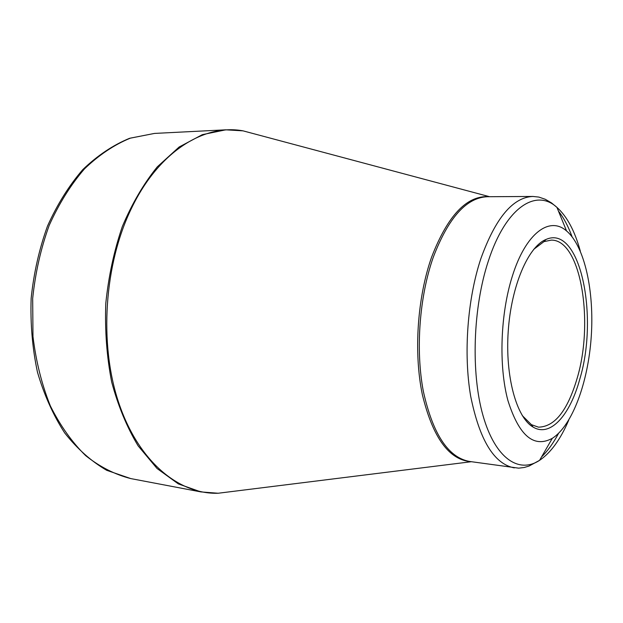 <?xml version="1.0" encoding="UTF-8"?>
<svg xmlns="http://www.w3.org/2000/svg" width="623" height="623" viewBox="0 0 623 623"><rect width="100%" height="100%" fill="white"/><g stroke="black" fill="none" stroke-linecap="round" stroke-linejoin="round"><path stroke-width="0.93" d="M512.363 276.114C525.789 232.986 549.618 215.885 566.556 230.954C584.709 246.334 594.381 291.315 591.235 336.817C588.128 382.327 572.397 425.564 552.313 438.319C533.802 448.35 518.998 435.718 507.885 400.433C498.564 365.787 500.378 313.657 512.363 276.114M579.803 379.072C570.053 415.198 550.265 437.681 533.047 427.035C516.475 417.535 505.066 376.37 508.236 331.117C511.281 285.856 528.211 246.638 545.927 239.497C579.888 223.937 599.007 315.697 579.803 379.072M522.3 415.611L531.411 424.66L538.443 427.152C554.758 426.872 567.693 410.464 577.248 377.935C594.171 321.336 580.768 239.606 551.293 240.112L543.98 241.623L533.724 249.34M229.56 491.82L219.148 493.12M200.925 491.913L178.349 483.907L157.051 468.496L138.127 445.858C126.999 427.409 118.175 406.134 111.681 382.047C106.767 356.784 104.804 330.595 105.785 303.471C108.519 276.472 114.048 250.796 122.365 226.445C132.099 203.472 143.742 183.606 157.292 166.847L179.136 147.012L202.335 134.661L225.799 129.818L154.496 133.423L130.425 138.119C114.344 144.684 99.034 154.932 84.494 168.856C70.742 184.79 58.967 203.659 49.17 225.44C40.822 248.522 35.324 272.866 32.676 298.456L32.98 336.56C36.025 361.535 41.827 384.679 50.393 406.001C60.33 425.766 72.097 442.322 85.717 455.686C100.046 466.97 115.076 474.601 130.791 478.589L200.925 491.913L218.167 493.245L232.698 491.43M244.014 131.11L254.153 133.82M471.167 461.69C449.105 460.085 432.829 437.72 422.347 394.593C413.602 352.735 417.332 297.475 431.63 257.065C447.89 215.137 467.133 195.015 489.367 196.704M257.206 134.638L243.056 130.853C204.5 123.681 158.982 151.124 131.578 208.129C104.134 264.214 98.893 343.841 118.744 402.816C138.618 461.916 179.198 494.592 218.167 493.245L471.362 461.713M558.566 433.351C553.395 443.078 547.718 450.943 541.535 456.939M514.318 467.896C494.094 463.964 479.554 440.095 470.692 396.283C463.356 353.833 467.421 298.97 480.87 258.607C495.55 217.949 512.908 197.234 532.961 196.455L487.529 196.72C466.495 197.499 448.412 217.668 433.281 257.229C419.419 296.493 415.448 349.83 423.321 391.221C432.783 433.958 448.124 457.36 469.345 461.425L518.671 468.161L524.223 467.484L529.059 466.051L539.565 460.35C550.794 452.75 560.513 439.363 568.713 420.206M558.426 211.033C563.737 217.816 568.277 226.383 572.07 236.724M580.325 251.139C574.827 231.032 567.031 216.446 556.939 207.381C535.967 188.021 505.666 207.482 488.385 260.92C472.95 307.396 470.793 372.881 483.012 415.572C495.199 458.435 518.772 474.025 539.565 460.35L552.313 438.319M489.569 196.704L243.056 130.853L225.799 129.818M566.556 230.954L556.939 207.381L551.487 202.896L545.25 199.267L538.84 197.078L532.961 196.455M545.46 240.011L544.829 239.995M532.649 426.459L532.026 426.389M154.496 133.423L129.522 138.322C112.997 145.128 97.422 155.555 82.797 169.604C69.013 185.592 57.261 204.399 47.519 226.032C39.233 248.92 33.774 273.022 31.15 298.347C30.286 323.789 32.396 348.421 37.481 372.227C44.163 394.982 53.243 415.222 64.706 432.946C77.275 448.864 91.277 461.324 106.72 470.318L130.791 478.589M531.411 424.66L533.047 427.035M543.98 241.623L545.927 239.497"/></g></svg>
